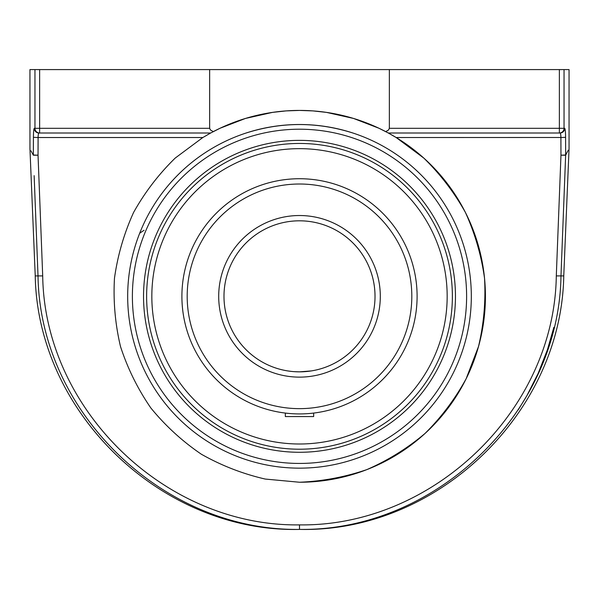 <?xml version="1.0" encoding="UTF-8"?>
<svg xmlns="http://www.w3.org/2000/svg" width="599" height="599" viewBox="0 0 599 599"><rect width="100%" height="100%" fill="white"/><g stroke="black" fill="none" stroke-linecap="round" stroke-linejoin="round"><path stroke-width="0.9" d="M560.904 137.478L396.164 137.523L423.77 158.054C440.287 174.182 454.169 192.316 465.423 212.465C474.97 233.475 481.341 255.414 484.531 278.265C485.826 301.312 483.812 324.066 478.504 346.522L466.187 378.65C455.128 398.904 441.411 417.174 425.043 433.444C407.395 448.314 387.995 460.369 366.85 469.609C345.009 477.081 322.562 481.289 299.5 482.24L265.237 479.058C242.752 473.869 221.465 465.595 201.376 454.237C182.291 441.253 165.444 425.829 150.836 407.964C137.755 388.946 127.639 368.467 120.496 346.522C115.188 324.066 113.174 301.312 114.469 278.265C117.659 255.414 124.03 233.475 133.577 212.465C144.831 192.316 158.713 174.182 175.23 158.054L202.836 137.523L38.096 137.523C38.149 134.768 38.441 133.263 38.957 133.015L210.668 133.015L220.065 128.246L245.485 118.437L272.508 112.387L286.12 110.897L299.5 110.418L312.88 110.897L326.492 112.387L353.515 118.437L378.935 128.246L388.332 133.015L560.043 133.015C560.559 133.263 560.851 134.768 560.904 137.523L560.964 155.201L556.299 275.907C554.464 410.016 433.189 526.776 299.5 524.881L299.5 529.396C435.608 531.35 559.114 412.471 560.978 275.914L565.643 155.208C570.173 146.897 570.173 146.897 565.643 155.208L564.857 175.642M202.529 137.71L210.534 133.09M388.466 133.09L396.471 137.71M299.5 482.24A185.907 185.907 0 0 0 388.332 133.015L388.332 133.015M34.143 175.642L38.022 275.914L35.236 275.914L29.957 148.964L29.95 69.589L34.952 69.589L34.952 128.313L34.285 128.313A4.702 4.68 90 0 0 38.957 133.015L39.631 133.015L39.631 128.313L209.65 128.313L210.481 130.005L213.289 131.615L210.481 130.005L209.65 128.313L209.65 69.589L389.35 69.589L389.35 128.313L388.519 130.005L385.711 131.615A185.907 185.907 0 0 0 212.346 132.117M210.668 133.015L210.668 133.015A185.907 185.907 0 0 0 207.756 134.633M299.5 468.148A171.816 171.816 0 0 0 448.299 210.421A171.816 171.816 0 0 0 150.701 210.421A171.816 171.816 0 0 0 299.5 468.148M299.5 524.881C165.811 526.776 44.536 410.016 42.701 275.907L38.036 155.201L38.096 137.523L33.417 137.336L33.357 155.014C28.819 146.703 28.819 146.703 33.357 155.014A4.702 4.627 -28.5 0 0 33.357 155.208L30.938 150.776M42.701 275.907L38.022 275.914C39.886 412.471 163.392 531.35 299.5 529.396C436.843 532.728 561.375 413.243 563.764 275.914L569.05 148.769L569.05 69.589L559.369 69.589L559.369 128.313L389.35 128.313M566.182 154.22L565.643 155.208A4.702 4.627 28.5 0 0 565.643 155.014C570.181 146.703 570.181 146.703 565.643 155.014L568.264 150.222M553.873 327.324L547.374 349.876L538.231 373.237L526.94 395.572L518.225 409.881M37.954 274.207L37.228 255.488M33.357 155.208C28.827 146.897 28.827 146.897 33.357 155.208L38.036 155.201L33.357 155.014M34.285 128.313C33.761 128.815 33.469 131.825 33.417 137.336M39.631 133.015L38.957 133.015L39.631 133.015A4.702 4.672 -90 0 1 34.952 128.313L39.631 128.313L39.631 69.589L34.952 69.589M39.631 69.589L209.65 69.589M352.878 133.015L352.878 133.015C317.29 121.717 281.71 121.717 246.122 133.015L246.122 133.015M560.043 133.015A4.702 4.68 -90 0 0 564.715 128.313L564.048 128.313A4.702 4.672 90 0 1 559.369 133.015L559.369 128.313L564.048 128.313L564.048 69.589M560.904 137.523L565.583 137.336C565.531 131.825 565.239 128.815 564.715 128.313M389.35 69.589L559.369 69.589M560.881 136.572L560.814 135.531M560.701 134.633L560.589 134.026M385.711 131.615L386.961 131.076M299.5 140.368A155.965 155.965 0 0 1 434.567 374.308A155.965 155.965 0 0 1 164.433 374.308A155.965 155.965 0 0 1 299.5 140.368M144.06 230.263L139.687 233.236M285.334 413.07L285.334 416.56L313.666 416.56L313.666 413.07M299.5 444.001A147.668 147.668 0 0 0 447.168 296.325A147.668 147.668 0 0 0 299.5 148.657A147.668 147.668 0 0 0 151.832 296.325A147.668 147.668 0 0 0 299.5 444.001M311.233 370.923L299.5 371.844A75.511 75.511 0 0 1 294.064 371.65L291.616 371.432A75.511 75.511 0 0 1 224.086 292.379A75.511 75.511 0 0 1 299.5 220.814A75.511 75.511 0 0 1 375.011 296.325M299.5 371.844L294.079 371.65M291.556 371.425L287.752 370.923M286.419 370.699L285.603 370.549M287.767 370.923L289.482 371.178M223.989 296.325A75.511 75.511 0 0 1 337.259 230.929A75.511 75.511 0 0 1 337.259 361.729A75.511 75.511 0 0 1 223.989 296.325A75.511 75.511 0 0 1 337.259 230.929A75.511 75.511 0 0 1 337.259 361.729A75.511 75.511 0 0 1 223.989 296.325M181.931 299.051L181.901 296.325A117.599 117.599 0 0 0 299.5 413.931A117.599 117.599 0 0 0 417.099 296.325A117.599 117.599 0 0 0 299.5 178.727A117.599 117.599 0 0 0 181.901 296.325A117.599 117.599 0 0 0 299.5 413.931A117.599 117.599 0 0 0 417.099 296.325A117.599 117.599 0 0 0 299.5 178.727A117.599 117.599 0 0 0 181.901 296.325L181.931 293.6M182.755 282.166L182.523 284.27M565.643 155.208L560.964 155.201L565.643 155.014L565.583 137.336M556.299 275.907L563.764 275.914M299.5 129.212A167.121 167.121 0 0 1 444.226 379.886A167.121 167.121 0 0 1 154.774 379.886A167.121 167.121 0 0 1 299.5 129.212M452.372 296.325A152.872 152.872 0 0 1 299.5 449.205A152.872 152.872 0 0 1 146.628 296.325A152.872 152.872 0 0 1 299.5 143.453A152.872 152.872 0 0 1 452.372 296.325M218.702 296.325A80.798 80.798 0 0 0 339.903 366.303A80.798 80.798 0 0 0 339.903 226.355A80.798 80.798 0 0 0 218.702 296.325M187.188 296.325A112.312 112.312 0 0 1 299.5 184.013A112.312 112.312 0 0 1 411.812 296.325A112.312 112.312 0 0 1 299.5 408.645A112.312 112.312 0 0 1 187.188 296.325M35.236 275.914C37.625 413.243 162.157 532.728 299.5 529.411"/></g></svg>
